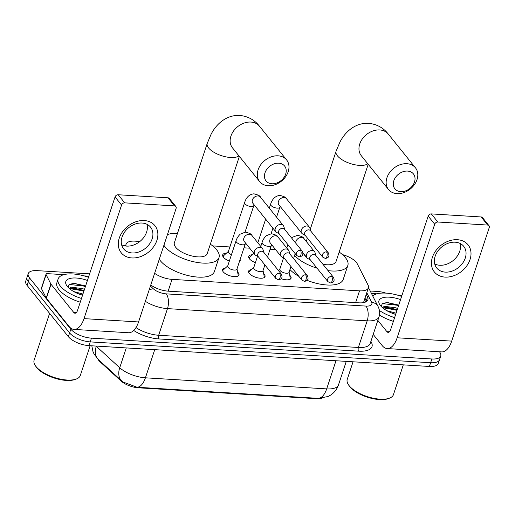 <?xml version="1.0" encoding="UTF-8"?>
<svg xmlns="http://www.w3.org/2000/svg" width="515" height="515" viewBox="0 0 515 515"><rect width="100%" height="100%" fill="white"/><g stroke="black" fill="none" stroke-linecap="round" stroke-linejoin="round"><path stroke-width="0.77" d="M237.602 272.049A8.652 3.573 -161.7 0 1 238.278 272.763A8.652 3.573 -161.7 0 1 238.966 275.023A8.652 3.573 -161.7 0 1 231.982 276.323A8.652 3.573 -161.7 0 1 223.233 271.843A8.652 3.573 -161.7 0 1 222.544 269.59A8.652 3.573 -161.7 0 1 225.409 268.012M263.654 273.639A8.652 3.573 -161.7 0 1 264.324 274.36A8.652 3.573 -161.7 0 1 265.019 276.613A8.652 3.573 -161.7 0 1 258.034 277.913A8.652 3.573 -161.7 0 1 249.279 273.439A8.652 3.573 -161.7 0 1 248.591 271.18A8.652 3.573 -161.7 0 1 251.462 269.609M289.7 275.235A8.652 3.573 -161.7 0 1 290.376 275.95A8.652 3.573 -161.7 0 1 291.065 278.209A8.652 3.573 -161.7 0 1 281.093 278.66M240.132 259.457A9.199 3.798 -161.7 0 1 240.164 260.648A9.199 3.798 -161.7 0 1 239.424 261.581M229.349 261.053A9.199 3.798 -161.7 0 1 223.426 257.268A9.199 3.798 -161.7 0 1 222.692 254.874A9.199 3.798 -161.7 0 1 226.439 253.148M255.401 262.65A9.199 3.798 -161.7 0 1 249.472 258.865A9.199 3.798 -161.7 0 1 248.739 256.464A9.199 3.798 -161.7 0 1 252.492 254.738M154.635 273.33A16.216 6.701 18.3 0 0 172.036 279.368L359.522 290.84A16.216 6.701 18.3 0 0 368.399 287.827A16.216 6.701 18.3 0 0 368.025 284.995L357.262 263.789A16.216 6.701 18.3 0 0 356.341 262.399A16.216 6.701 18.3 0 0 342.449 254.603M97.953 359.174A14.594 6.032 18.3 0 0 100.007 361.742L121.031 381.003A14.594 6.032 18.3 0 0 138.387 387.795L316.731 398.707A14.594 6.032 18.3 0 0 322.055 398.204M139.913 241.451L134.962 241.149A16.216 6.701 18.3 0 0 126.091 244.161A16.216 6.701 18.3 0 0 126.091 246.054M275.725 249.762L270.027 249.415M249.672 248.172L243.975 247.818M229.877 246.955L212.65 245.906M439.469 351.764A16.216 6.701 -161.7 0 1 440.743 355.974A16.216 6.701 -161.7 0 1 431.866 358.981L91.464 338.155A16.216 6.701 -161.7 0 1 70.832 329.188L29.516 277.875L28.28 281.615A16.216 6.701 -161.7 0 1 26.986 277.385A16.216 6.701 -161.7 0 0 28.28 281.615L69.596 332.928L28.28 281.615L27.044 285.355A16.216 6.701 -161.7 0 1 25.75 281.126L28.222 273.645A16.216 6.701 -161.7 0 1 37.099 270.632L89.616 273.851M91.464 338.155L90.222 341.896A16.216 6.701 -161.7 0 1 69.596 332.928A16.216 6.701 -161.7 0 0 90.222 341.896L430.63 362.721L90.222 341.896L88.986 345.636A16.216 6.701 -161.7 0 1 68.36 336.668L27.044 285.355M440.743 355.974L439.507 359.708A16.216 6.701 -161.7 0 1 430.63 362.721A16.216 6.701 -161.7 0 0 439.507 359.708L438.271 363.448A16.216 6.701 -161.7 0 1 429.394 366.461L88.986 345.636M122.892 381.976L98.391 359.586A18.92 12.682 -47.5 0 1 96.286 346.286L119.718 367.749A18.92 12.682 -47.5 0 0 121.817 381.048A18.92 12.682 -47.5 0 0 122.132 381.319L122.898 381.976L137.048 387.248L318.296 398.34L327.991 396.531L330.501 395.172C334.338 392.675 337.003 389.25 338.503 384.885L346.28 361.376M370.208 291.014L377.501 291.464A16.216 6.701 -161.7 0 1 385.844 293.112M29.516 277.875A16.216 6.701 -161.7 0 1 28.222 273.645M150.773 285.007A16.216 6.701 18.3 0 0 168.347 291.175L359.026 302.839A16.216 6.701 18.3 0 0 367.897 299.827A16.216 6.701 18.3 0 0 367.523 296.994L366.216 294.419M364.981 298.159L366.287 300.734A16.216 6.701 -161.7 0 1 366.596 301.475M457.404 239.707A21.624 16.589 -38.8 0 1 470.028 259.554A21.624 16.589 -38.8 0 1 445.037 277.096A21.624 16.589 -38.8 0 1 432.413 257.249A21.624 16.589 -38.8 0 1 457.404 239.707M445.269 272.113A17.298 13.274 141.2 0 0 462.657 263.146A17.298 13.274 141.2 0 0 463.693 246.305A17.298 13.274 141.2 0 0 455.163 242.198A17.298 13.274 141.2 0 0 437.776 251.159A17.298 13.274 141.2 0 0 436.739 268A17.298 13.274 141.2 0 0 445.269 272.113M460.172 243.492A17.298 13.274 -38.8 0 1 455.312 258.517A17.298 13.274 -38.8 0 1 439.752 265.257A17.298 13.274 -38.8 0 1 434.744 263.963M371.463 293.479L376.999 293.814M397.219 295.05L401.977 295.346M373.201 334.415L382.265 345.674A21.624 10.609 -86.5 0 0 387.126 348.565A21.624 10.609 -86.5 0 0 397.149 337.782L434.712 224.199L428.184 216.1L390.621 329.677A5.408 2.652 93.5 0 1 388.117 332.375A5.408 2.652 93.5 0 1 386.9 331.654L377.836 320.394M387.126 348.565L441.67 351.899A21.624 10.609 -86.5 0 0 451.687 341.117L489.25 227.54A2.704 2.073 141.2 0 0 489.005 225.699A2.704 2.073 141.2 0 0 487.673 225.055L481.152 216.957A2.704 2.073 -38.8 0 1 482.478 217.594L489.005 225.699M428.184 216.1A2.704 2.073 -38.8 0 1 431.313 213.905L437.834 222.01L487.673 225.055M437.834 222.01A2.704 2.073 141.2 0 0 434.712 224.199M431.313 213.905L481.152 216.957M403.29 364.865L393.434 394.657A24.327 10.049 -161.7 0 1 389.488 398.159L388.329 398.597A23.246 9.605 -161.7 0 1 368.096 397.419A23.246 9.605 -161.7 0 1 349.807 386.72A23.246 9.605 -161.7 0 1 348.99 385.587L348.32 384.544A24.327 10.049 -161.7 0 1 347.239 379.381L353.058 361.788M389.488 398.159A24.327 10.049 -161.7 0 1 368.315 396.923A24.327 10.049 -161.7 0 1 349.176 385.729A24.327 10.049 -161.7 0 1 348.32 384.544M372.718 295.958A27.031 11.169 -161.7 0 1 401.616 296.428M395.668 314.427A18.92 7.815 -161.7 0 1 380.469 305.62A18.92 7.815 -161.7 0 1 379.8 304.7A18.92 7.815 -161.7 0 1 383.282 297.58A18.92 7.815 -161.7 0 1 400.567 299.614M397.232 309.682L386.662 307.165L382.845 307.97M397.625 308.517L395.887 307.816L384.39 306.316L382.407 307.603M395.687 314.356L390.853 312.676M396.074 313.191L386.92 310.732M398.745 305.112L387.228 302.492L382.342 303.58L381.164 306.412M394.612 317.607A27.031 11.169 -161.7 0 1 379.458 310.526M393.376 321.347A27.031 11.169 -161.7 0 1 379.458 315.077M397.136 309.978L385.799 307.191M382.626 307.301L382.156 307.378M398.681 305.305L386.771 302.498M396.943 310.564L395.076 309.837L383.154 307.803M398.488 305.891L396.621 305.163L382.317 303.599M407.552 171.083A11.89 9.122 141.2 0 0 393.808 180.733A11.89 9.122 141.2 0 0 400.754 191.644A11.89 9.122 141.2 0 0 414.498 181.995A11.89 9.122 141.2 0 0 407.552 171.083M397.033 193.621A17.298 13.274 -38.8 0 1 388.503 189.514A17.298 13.274 -38.8 0 1 389.54 172.673A17.298 13.274 -38.8 0 1 406.927 163.706A17.298 13.274 -38.8 0 1 415.451 167.813A17.298 13.274 -38.8 0 1 414.421 184.653A17.298 13.274 -38.8 0 1 397.033 193.621M303.47 253.464A17.298 7.146 18.3 0 0 304.565 255.195A17.298 7.146 18.3 0 0 306.283 256.966M339.173 252.06A29.735 12.283 -161.7 0 1 345.468 257.7A29.735 12.283 -161.7 0 1 347.837 265.45A29.735 12.283 -161.7 0 1 328.049 270.632M322.969 264.324A17.298 7.146 18.3 0 0 336.038 261.549L368.199 164.291M317.066 268.199A29.735 12.283 -161.7 0 1 294.586 255.504M347.837 265.45L343.202 279.471A29.735 12.283 -161.7 0 1 307.069 280.327M298.9 276.394A29.735 12.283 -161.7 0 1 289.951 269.525M278.724 163.197A11.89 9.122 141.2 0 0 264.98 172.847A11.89 9.122 141.2 0 0 271.926 183.765A11.89 9.122 141.2 0 0 285.671 174.115A11.89 9.122 141.2 0 0 278.724 163.197M268.206 185.741A17.298 13.274 -38.8 0 1 259.676 181.628A17.298 13.274 -38.8 0 1 260.712 164.787A17.298 13.274 -38.8 0 1 278.1 155.826A17.298 13.274 -38.8 0 1 286.623 159.933A17.298 13.274 -38.8 0 1 285.587 176.774A17.298 13.274 -38.8 0 1 268.206 185.741M259.676 181.628L232.497 147.869A17.298 13.274 141.2 0 1 233.533 131.029A17.298 13.274 141.2 0 1 250.914 122.061A17.298 13.274 141.2 0 1 259.444 126.175C254.545 119.873 247.972 116.293 239.733 115.424C226.31 114.781 216.178 124.096 211.041 134.364L207.223 143.428L174.36 242.803A17.298 7.146 18.3 0 0 175.737 247.316A17.298 7.146 18.3 0 0 193.241 256.27A17.298 7.146 18.3 0 0 207.21 253.663L239.372 156.412M210.345 244.181A29.735 12.283 -161.7 0 1 216.641 249.814A29.735 12.283 -161.7 0 1 219.01 257.571A29.735 12.283 -161.7 0 1 195.005 262.045A29.735 12.283 -161.7 0 1 164.922 246.653A29.735 12.283 -161.7 0 1 163.912 245.262M167.439 234.595A29.735 12.283 -161.7 0 1 177.495 233.314M219.01 257.571L214.375 271.592A29.735 12.283 -161.7 0 1 190.37 276.072A29.735 12.283 -161.7 0 1 160.287 260.674A29.735 12.283 -161.7 0 1 159.277 259.29M253.921 253.438L249.91 257.088A8.111 3.348 18.3 0 0 249.466 257.745A8.111 3.348 18.3 0 0 249.575 258.987M310.751 231.035L309.901 228.171A4.867 3.734 141.2 0 0 309.373 227.16A4.867 3.734 141.2 0 0 306.972 226.008A4.867 3.734 141.2 0 0 301.352 229.954A4.867 3.734 141.2 0 0 301.79 233.263A4.867 3.734 141.2 0 0 302.666 233.997L305.279 235.439M326.465 251.861A3.515 2.697 141.2 0 1 328.197 252.698L310.494 230.714A3.515 2.697 141.2 0 0 308.762 229.877A3.515 2.697 141.2 0 0 304.7 232.728A3.515 2.697 141.2 0 0 305.022 235.117L322.718 257.101L325.242 258.408A3.515 1.725 93.5 0 0 326.87 256.657A3.515 1.725 -86.5 0 0 326.465 251.861A3.515 2.697 141.2 0 0 322.931 253.683A3.515 2.697 141.2 0 0 322.718 257.101M228.428 251.339L223.858 255.492A8.111 3.348 18.3 0 0 223.42 256.148A8.111 3.348 18.3 0 0 223.523 257.391M252.794 203.174L252.826 203.206A4.867 3.734 141.2 0 1 253.032 198.59A4.867 3.734 141.2 0 1 257.738 195.938A4.867 3.734 141.2 0 1 258.009 195.945A4.867 3.734 141.2 0 1 260.403 197.103C260.268 195.951 258.112 194.863 253.94 193.84C250.02 194.155 247.11 196.479 245.224 200.824L228.357 251.558A4.867 2.009 18.3 0 0 228.744 252.826A4.867 2.009 18.3 0 0 231.467 254.668M284.705 229.439L283.849 226.581A4.867 3.734 141.2 0 0 283.327 225.57A4.867 3.734 141.2 0 0 280.926 224.411A4.867 3.734 141.2 0 0 275.306 228.364A4.867 3.734 141.2 0 0 275.744 231.673A4.867 3.734 141.2 0 0 276.619 232.4L279.233 233.849M300.412 250.264A3.515 2.697 141.2 0 1 302.151 251.101L284.447 229.117A3.515 2.697 141.2 0 0 282.716 228.28A3.515 2.697 141.2 0 0 278.654 231.132A3.515 2.697 141.2 0 0 278.976 233.527L296.672 255.511L299.196 256.811A3.515 1.725 93.5 0 0 300.824 255.06A3.515 1.725 -86.5 0 0 300.412 250.264A3.515 2.697 141.2 0 0 296.885 252.086A3.515 2.697 141.2 0 0 296.672 255.511M283.54 257.912L279.78 269.287A4.867 2.009 18.3 0 0 280.166 270.555A4.867 2.009 18.3 0 0 285.091 273.079A4.867 2.009 18.3 0 0 289.018 272.345L290.943 266.513M315.927 255.575L315.071 252.711A4.867 3.734 141.2 0 0 314.543 251.706A4.867 3.734 141.2 0 0 312.148 250.548A4.867 3.734 141.2 0 0 306.522 254.494A4.867 3.734 141.2 0 0 306.966 257.809A4.867 3.734 141.2 0 0 307.835 258.536L310.448 259.978M331.634 276.401A3.515 2.697 141.2 0 1 333.366 277.237L315.663 255.253A3.515 2.697 141.2 0 0 313.931 254.416A3.515 2.697 141.2 0 0 309.869 257.268A3.515 2.697 141.2 0 0 310.191 259.663L327.894 281.647L330.418 282.947A3.515 1.725 93.5 0 0 332.04 281.196A3.515 1.725 -86.5 0 0 331.634 276.401A3.515 2.697 141.2 0 0 328.1 278.222A3.515 2.697 141.2 0 0 327.894 281.647M290.119 279.239A8.111 3.348 18.3 0 0 290.241 278.969A8.111 3.348 18.3 0 0 290.28 278.184L289.089 272.126M253.805 267.478L249.234 271.63A8.111 3.348 18.3 0 0 248.797 272.287A8.111 3.348 18.3 0 0 248.732 272.577M257.494 256.316L253.728 267.697A4.867 2.009 18.3 0 0 254.12 268.965A4.867 2.009 18.3 0 0 259.039 271.482A4.867 2.009 18.3 0 0 262.972 270.748L264.897 264.922M289.874 253.979L289.024 251.12A4.867 3.734 141.2 0 0 288.497 250.11A4.867 3.734 141.2 0 0 286.095 248.957A4.867 3.734 141.2 0 0 280.475 252.904A4.867 3.734 141.2 0 0 280.92 256.213A4.867 3.734 141.2 0 0 281.789 256.94L284.402 258.388M305.588 274.81A3.515 2.697 141.2 0 1 307.32 275.641L289.617 253.657A3.515 2.697 141.2 0 0 287.885 252.826A3.515 2.697 141.2 0 0 283.823 255.678A3.515 2.697 141.2 0 0 284.145 258.067L301.841 280.051L304.365 281.357A3.515 1.725 93.5 0 0 305.994 279.6A3.515 1.725 -86.5 0 0 305.588 274.81A3.515 2.697 141.2 0 0 302.054 276.632A3.515 2.697 141.2 0 0 301.841 280.051M264.073 277.649A8.111 3.348 18.3 0 0 264.195 277.379A8.111 3.348 18.3 0 0 264.234 276.594L263.043 270.53M227.752 265.882L223.188 270.04A8.111 3.348 18.3 0 0 222.75 270.69A8.111 3.348 18.3 0 0 222.686 270.98M236.031 240.859L227.682 266.101A4.867 2.009 18.3 0 0 228.068 267.369A4.867 2.009 18.3 0 0 232.992 269.892A4.867 2.009 18.3 0 0 236.919 269.158L245.269 243.917A4.867 2.009 18.3 0 1 242.868 244.831A4.867 2.009 18.3 0 1 236.417 242.127A4.867 2.009 18.3 0 1 236.031 240.859C236.179 240.614 236.746 237.512 240.267 234.119L245.417 232.13C249.588 233.147 251.738 234.235 251.88 235.394A4.867 3.734 141.2 0 0 249.479 234.235A4.867 3.734 141.2 0 0 249.215 234.228A4.867 3.734 141.2 0 0 244.509 236.881A4.867 3.734 141.2 0 0 244.303 241.496L254.867 254.622A4.867 3.734 141.2 0 0 255.743 255.35L258.356 256.792M263.828 252.389L262.972 249.524A4.867 3.734 141.2 0 0 262.45 248.52A4.867 3.734 141.2 0 0 260.049 247.361A4.867 3.734 141.2 0 0 254.429 251.307A4.867 3.734 141.2 0 0 254.867 254.622M279.536 273.214A3.515 2.697 141.2 0 1 281.274 274.051L263.571 252.067A3.515 2.697 141.2 0 0 261.839 251.23A3.515 2.697 141.2 0 0 257.777 254.082A3.515 2.697 141.2 0 0 258.099 256.47L275.795 278.454L278.319 279.761A3.515 1.725 93.5 0 0 279.948 278.01A3.515 1.725 -86.5 0 0 279.536 273.214A3.515 2.697 141.2 0 0 276.008 275.036A3.515 2.697 141.2 0 0 275.795 278.454M238.027 276.053A8.111 3.348 18.3 0 0 238.149 275.783A8.111 3.348 18.3 0 0 238.181 274.997L236.997 268.939M144.264 220.549A21.624 16.589 -38.8 0 1 156.888 240.396A21.624 16.589 -38.8 0 1 131.898 257.938A21.624 16.589 -38.8 0 1 119.274 238.091A21.624 16.589 -38.8 0 1 144.264 220.549M132.136 252.955A17.298 13.274 141.2 0 0 149.517 243.988A17.298 13.274 141.2 0 0 150.554 227.147A17.298 13.274 141.2 0 0 142.024 223.04A17.298 13.274 141.2 0 0 124.643 232.001A17.298 13.274 141.2 0 0 123.606 248.842A17.298 13.274 141.2 0 0 132.136 252.955M147.033 224.334A17.298 13.274 -38.8 0 1 142.172 239.359A17.298 13.274 -38.8 0 1 126.613 246.099A17.298 13.274 -38.8 0 1 121.611 244.805M50.876 284.023A2.704 1.114 18.3 0 0 51.03 284.254L46.389 298.275A2.704 1.114 -161.7 0 1 46.234 298.043L50.876 284.023L46.105 274.63A2.704 1.114 18.3 0 1 46.041 274.16A2.704 1.114 18.3 0 1 47.522 273.658L63.866 274.656M84.08 275.892L88.844 276.188M46.389 298.275L69.126 326.516A21.624 10.609 -86.5 0 0 73.993 329.407A21.624 10.609 -86.5 0 0 84.009 318.624L121.572 205.041L115.051 196.942L77.488 310.519A5.408 2.652 93.5 0 1 74.984 313.217A5.408 2.652 93.5 0 1 73.767 312.496L51.03 284.254M46.234 298.043L41.47 288.651A2.704 1.114 -161.7 0 1 41.406 288.181L46.041 274.16M73.993 329.407L128.531 332.742A21.624 10.609 -86.5 0 0 138.548 321.959L176.111 208.382A2.704 2.073 141.2 0 0 175.866 206.541A2.704 2.073 141.2 0 0 174.534 205.897L168.012 197.799A2.704 2.073 -38.8 0 1 169.345 198.436L175.866 206.541M115.051 196.942A2.704 2.073 -38.8 0 1 118.173 194.747L124.694 202.852L174.534 205.897M124.694 202.852A2.704 2.073 141.2 0 0 121.572 205.041M118.173 194.747L168.012 197.799M90.151 345.707L80.295 375.499A24.327 10.049 -161.7 0 1 76.355 379.001L75.19 379.439A23.246 9.605 -161.7 0 1 54.963 378.261A23.246 9.605 -161.7 0 1 36.674 367.562A23.246 9.605 -161.7 0 1 35.857 366.429L35.187 365.386A24.327 10.049 -161.7 0 1 34.106 360.223L49.601 313.371M76.355 379.001A24.327 10.049 -161.7 0 1 55.182 377.765A24.327 10.049 -161.7 0 1 36.044 366.571A24.327 10.049 -161.7 0 1 35.187 365.386M81.479 298.449A27.031 11.169 -161.7 0 1 60.281 286.031A27.031 11.169 -161.7 0 1 58.124 278.982A27.031 11.169 -161.7 0 1 88.483 277.27M80.243 302.189A27.031 11.169 -161.7 0 1 59.045 289.771A27.031 11.169 -161.7 0 1 56.888 282.722L58.124 278.982M82.529 295.269A18.92 7.815 -161.7 0 1 67.33 286.462A18.92 7.815 -161.7 0 1 66.667 285.542A18.92 7.815 -161.7 0 1 70.143 278.422A18.92 7.815 -161.7 0 1 87.428 280.456M84.099 290.524L73.529 288.007L69.705 288.812M84.486 289.359L82.748 288.658L71.25 287.158L69.267 288.445M82.555 295.198L77.72 293.518M82.941 294.033L73.78 291.574M85.612 285.954L74.089 283.334L69.21 284.422L68.025 287.254M84.003 290.821L72.66 288.033M69.486 288.143L69.016 288.22M85.548 286.147L73.632 283.34M83.81 291.406L81.943 290.679L70.021 288.645M85.355 286.733L83.488 286.005L69.184 284.441M316.731 398.707L316.886 398.25M138.387 387.795L138.541 387.338M121.031 381.003L121.205 380.488M100.007 361.742L100.18 361.227M355.62 302.633L359.522 290.84M168.141 291.162L172.036 279.368M137.048 387.248A18.92 9.283 -86.5 0 0 145.423 377.81L326.671 388.896A18.92 9.283 93.5 0 1 318.296 398.34M126.272 347.915L119.718 367.749A21.624 8.935 18.3 0 0 145.423 377.81L154.732 349.659M335.986 360.745L326.671 388.896A21.624 8.935 18.3 0 0 338.503 384.885M429.394 366.461L431.866 358.981M68.36 336.668L70.832 329.188M370.909 341.348L371.437 342.398A24.327 10.049 -161.7 0 1 358.691 351.166L158.987 338.947A24.327 10.049 -161.7 0 1 133.713 330.463M379.021 316.822A21.624 8.935 -161.7 0 1 367.189 320.839L358.376 347.477A21.624 8.935 18.3 0 0 370.208 343.466L379.021 316.822C380.122 313.706 379.832 310.313 378.145 306.644L368.47 287.582M150.406 286.121L153.373 288.838A10.815 4.468 18.3 0 0 166.223 293.865L365.927 306.084A10.815 5.305 93.5 0 1 367.189 320.839L167.484 308.62L158.672 335.259L358.376 347.477A2.704 1.326 -86.5 0 0 358.691 351.166M166.223 293.865A10.815 5.305 93.5 0 1 167.484 308.62A21.624 8.935 -161.7 0 1 145.378 301.314M135.992 327.572A21.624 8.935 18.3 0 0 158.672 335.259A2.704 1.326 -86.5 0 0 158.987 338.947M365.927 306.084A10.815 4.468 18.3 0 0 371.598 302.189L366.783 292.707M370.646 342.14A2.704 2.272 153.1 0 0 371.437 342.398M149.099 290.061A10.815 7.249 -47.5 0 1 153.373 288.838M371.598 302.189A10.815 9.09 -26.9 0 1 378.145 306.644M366.287 300.734L367.523 296.994M397.149 337.782L451.687 341.117M386.9 331.654L389.411 331.808M310.249 229.336L336.05 151.313L339.868 142.249C345.005 131.975 355.144 122.66 368.56 123.304C376.806 124.173 383.372 127.759 388.271 134.055A17.298 13.274 141.2 0 0 379.742 129.947A17.298 13.274 141.2 0 0 362.36 138.908A17.298 13.274 141.2 0 0 361.324 155.749L388.503 189.514M336.05 151.313A17.298 7.146 18.3 0 0 337.428 155.82A17.298 7.146 18.3 0 0 359.431 165.386A17.298 7.146 18.3 0 0 367.762 163.744M207.223 143.428A17.298 7.146 18.3 0 0 208.601 147.94A17.298 7.146 18.3 0 0 230.604 157.506A17.298 7.146 18.3 0 0 238.934 155.865M269.287 208.137L270.6 204.165A4.867 2.009 18.3 0 0 270.993 205.434A4.867 2.009 18.3 0 0 277.443 208.137A4.867 2.009 18.3 0 0 279.845 207.223L280.154 206.393M270.6 204.165L271.27 202.421C273.162 198.075 276.066 195.745 279.993 195.436C284.158 196.453 286.314 197.541 286.456 198.693A4.867 3.734 141.2 0 0 284.055 197.541A4.867 3.734 141.2 0 0 283.784 197.535A4.867 3.734 141.2 0 0 279.079 200.187A4.867 3.734 141.2 0 0 278.873 204.796L278.853 204.777M244.554 202.575A4.867 2.009 18.3 0 0 244.94 203.843A4.867 2.009 18.3 0 0 251.391 206.541A4.867 2.009 18.3 0 0 253.792 205.627L254.107 204.796M291.599 238.007L292.359 237.306L297.516 235.316C301.681 236.334 303.837 237.421 303.972 238.58A4.867 3.734 141.2 0 0 301.578 237.421A4.867 3.734 141.2 0 0 301.307 237.415A4.867 3.734 141.2 0 0 295.764 243.17M260.764 246.428L262.077 242.456A4.867 2.009 18.3 0 0 262.463 243.724A4.867 2.009 18.3 0 0 268.914 246.428A4.867 2.009 18.3 0 0 271.315 245.513L271.63 244.677M262.077 242.456C262.225 242.211 262.792 239.102 266.313 235.709L271.463 233.72C275.634 234.743 277.791 235.831 277.926 236.984A4.867 3.734 141.2 0 0 275.531 235.831A4.867 3.734 141.2 0 0 275.261 235.819A4.867 3.734 141.2 0 0 270.555 238.471A4.867 3.734 141.2 0 0 270.349 243.086L280.92 256.213M84.009 318.624L138.548 321.959M73.767 312.496L76.278 312.65M46.105 274.63L41.47 288.651M365.759 301.957L364.53 299.53M363.513 302.601L368.399 287.827M125.486 245.983L126.091 244.161M98.391 359.586L94.033 353.953L92.964 351.52L91.812 345.803M125.673 245.417L122.551 245.224M306.251 241.406L307.371 238.033M388.271 134.055L415.451 167.813M259.444 126.175L286.623 159.933M328.197 252.698C330.418 257.423 326.98 258.157 325.242 258.408M249.466 257.745L249.215 258.511M257.835 242.784L265.65 219.139M278.873 204.796L301.79 233.263M271.07 233.739L272.918 228.158M276.555 217.163L279.845 207.223M286.456 198.693L309.373 227.16M302.151 251.101C304.371 255.833 300.934 256.567 299.196 256.811M223.42 256.148L223.169 256.921M252.826 203.206L275.744 231.673M245.024 232.143L253.792 205.627M260.403 197.103L283.327 225.57M333.366 277.237C335.593 281.969 332.156 282.703 330.418 282.947M279.851 269.068L278.358 270.427M286.81 248.018L287.93 244.644M302.878 252.73L306.966 257.809M293.569 258.569L295.192 253.67M303.972 238.58L314.543 251.706M307.32 275.641C309.541 280.372 306.103 281.106 304.365 281.357M267.523 256.979L271.315 245.513M277.926 236.984L288.497 250.11M281.274 274.051C283.495 278.782 280.057 279.516 278.319 279.761M245.584 243.086L245.269 243.917M251.88 235.394L262.45 248.52"/></g></svg>
